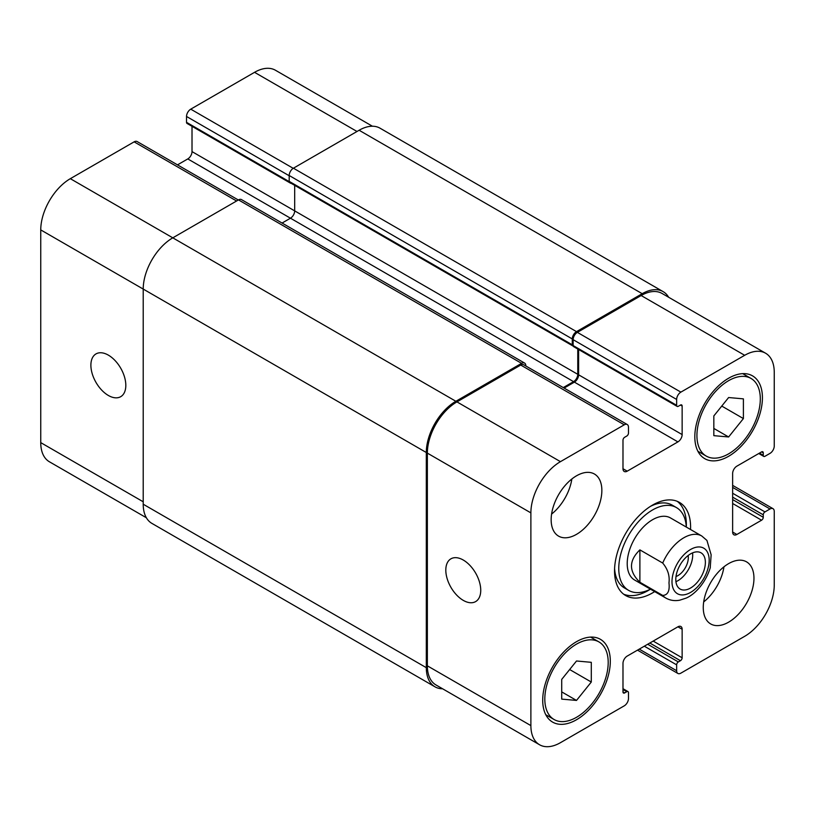 <?xml version="1.0" encoding="UTF-8"?>
<svg xmlns="http://www.w3.org/2000/svg" width="815" height="815" viewBox="0 0 815 815"><rect width="100%" height="100%" fill="white"/><g stroke="black" fill="none" stroke-linecap="round" stroke-linejoin="round"><path stroke-width="1.22" d="M675.93 581.686A20.915 12.072 120 0 0 692.567 552.876M676.012 576.521A14.69 8.486 120 0 0 688.308 557.623A14.69 8.486 120 0 0 688.125 555.524M675.798 579.475A20.915 12.072 -60 0 1 684.936 558.428A20.915 12.072 -60 0 1 701.043 552.825A20.915 12.072 -60 0 1 701.043 576.979A20.915 12.072 -60 0 1 680.138 589.051A20.915 12.072 -60 0 1 675.798 579.475M639.887 549.88L662.707 563.053C667.78 569.176 669.869 575.777 668.972 582.857C669.869 590.967 667.78 595.164 662.707 595.419L639.887 582.246L639.887 549.88C628.711 560.669 628.711 571.458 639.887 582.246M710.222 567.902L711.138 554.801L706.931 540.427L701.756 535.985A35.85 20.701 120 0 0 662.707 563.053M677.255 501.337A53.78 31.052 120 0 1 686.362 524.595A53.78 31.052 120 0 1 686.301 527.071A47.8 27.598 120 0 0 676.46 507.592L672.243 505.147A47.8 27.598 120 0 0 650.39 506.4M614.602 568.391A47.8 27.598 120 0 0 624.433 587.941L628.66 590.386A47.8 27.598 120 0 0 650.452 589.164A53.78 31.052 120 0 1 623.648 594.196M676.46 507.592A47.8 27.598 120 0 0 628.66 535.19A47.8 27.598 120 0 0 628.66 590.386M654.679 591.609A53.78 31.052 -60 0 1 625.675 595.561A53.78 31.052 -60 0 1 625.675 533.458A53.78 31.052 -60 0 1 679.455 502.417A53.78 31.052 -60 0 1 690.59 527.03A53.78 31.052 -60 0 1 690.529 529.505M530.881 725.605A41.83 24.144 120 0 0 539.54 744.747A41.83 24.144 120 0 0 560.455 742.679L624.249 705.841A5.98 3.454 120 0 0 628.477 698.526L628.477 692.668A2.394 1.375 120 0 0 627.988 691.578A2.394 1.375 120 0 0 626.786 691.691L624.677 692.913A2.394 1.375 -60 0 1 623.485 693.035A2.394 1.375 -60 0 1 622.986 691.935L622.986 663.4A5.98 3.454 -60 0 1 627.214 656.075L677.917 626.806A5.98 3.454 -60 0 1 680.902 626.511A5.98 3.454 -60 0 1 682.145 629.241L682.145 657.786A2.394 1.375 -60 0 1 680.454 660.71L678.335 661.933A2.394 1.375 120 0 0 676.644 664.857L676.644 670.714A5.98 3.454 120 0 0 677.886 673.455A5.98 3.454 120 0 0 680.871 673.149L744.676 636.321A41.83 24.144 120 0 0 774.25 585.089L774.25 511.423A5.98 3.454 120 0 0 773.017 508.682A5.98 3.454 120 0 0 770.022 508.978L764.959 511.912A2.394 1.375 120 0 0 763.268 514.836L763.268 517.27A2.394 1.375 -60 0 1 761.577 520.204L736.852 534.477A5.98 3.454 -60 0 1 733.867 534.772A5.98 3.454 -60 0 1 732.634 532.032L732.634 473.484A5.98 3.454 -60 0 1 736.852 466.17L761.577 451.897A2.394 1.375 -60 0 1 762.769 451.775A2.394 1.375 -60 0 1 763.268 452.875L763.268 455.31A2.394 1.375 120 0 0 763.757 456.41A2.394 1.375 120 0 0 764.959 456.288L770.022 453.364A5.98 3.454 120 0 0 774.25 446.039L774.25 372.373A41.83 24.144 120 0 0 765.591 353.221A41.83 24.144 120 0 0 744.676 355.299L680.871 392.127A5.98 3.454 120 0 0 676.644 399.452L676.644 405.299A2.394 1.375 120 0 0 677.143 406.4A2.394 1.375 120 0 0 678.335 406.278L680.454 405.055A2.394 1.375 -60 0 1 681.646 404.943A2.394 1.375 -60 0 1 682.145 406.033L682.145 434.578A5.98 3.454 -60 0 1 677.917 441.893L627.214 471.172A5.98 3.454 -60 0 1 624.229 471.467A5.98 3.454 -60 0 1 622.986 468.727L622.986 440.182A2.394 1.375 -60 0 1 624.677 437.258L626.786 436.035A2.394 1.375 120 0 0 628.477 433.111L628.477 427.254A5.98 3.454 120 0 0 627.244 424.523A5.98 3.454 120 0 0 624.249 424.819L560.455 461.657A41.83 24.144 120 0 0 530.881 512.88L530.881 725.605L427.355 665.835L427.355 453.12A41.83 24.144 -60 0 1 456.94 401.887L520.734 365.049A5.98 3.454 -60 0 1 523.719 364.753L627.244 424.523M551.154 519.715A35.85 20.701 -60 0 1 566.812 483.631A35.85 20.701 -60 0 1 594.43 474.024A35.85 20.701 -60 0 1 594.43 515.426A35.85 20.701 -60 0 1 558.581 536.127A35.85 20.701 -60 0 1 551.154 519.715M703.264 607.532A35.85 20.701 -60 0 1 718.911 571.458A35.85 20.701 -60 0 1 746.54 561.851A35.85 20.701 -60 0 1 746.54 603.243A35.85 20.701 -60 0 1 710.69 623.944A35.85 20.701 -60 0 1 703.264 607.532M542.709 700.228A47.8 27.598 -60 0 1 563.573 652.122A47.8 27.598 -60 0 1 600.411 639.317A47.8 27.598 -60 0 1 600.411 694.512A47.8 27.598 -60 0 1 552.611 722.11A47.8 27.598 -60 0 1 542.709 700.228M694.818 436.769A47.8 27.598 -60 0 1 715.682 388.663A47.8 27.598 -60 0 1 752.52 375.858A47.8 27.598 -60 0 1 752.52 431.054A47.8 27.598 -60 0 1 704.72 458.651A47.8 27.598 -60 0 1 694.818 436.769M662.707 595.419A35.85 20.701 120 0 0 665.906 598.088L634.641 580.036A35.85 20.701 -60 0 1 634.641 538.634A35.85 20.701 -60 0 1 670.49 517.933L701.756 535.985M463.277 600.38A24.705 14.263 60 0 1 447.14 578.609A24.705 14.263 60 0 1 450.919 558.815A24.705 14.263 60 0 1 475.624 573.077A24.705 14.263 60 0 1 475.624 601.602A24.705 14.263 60 0 1 463.277 600.38M108.354 395.469A24.705 14.263 60 0 1 92.217 373.698A24.705 14.263 60 0 1 96.007 353.904A24.705 14.263 60 0 1 120.702 368.166A24.705 14.263 60 0 1 120.702 396.691A24.705 14.263 60 0 1 108.354 395.469M238.337 199.991L137.114 141.545A5.98 3.454 120 0 0 134.129 141.851L70.324 178.679A41.83 24.144 120 0 0 40.75 229.912L40.75 442.627A41.83 24.144 120 0 0 49.409 461.779L146.364 517.749M192.014 126.315L192.014 151.6A5.98 3.454 -60 0 1 187.786 158.925L177.497 164.864M372.414 126.223L275.46 70.253A41.83 24.144 120 0 0 254.545 72.321L190.751 109.159A5.98 3.454 120 0 0 186.523 116.474L186.523 122.332A2.394 1.375 120 0 0 187.012 123.422L290.537 183.192A2.394 1.375 -60 0 1 290.15 182.723M713.828 415.935L728.62 397.537L743.402 398.861L743.402 418.574L728.62 436.972L713.828 435.658L713.828 415.935M728.62 436.972L713.828 428.435M743.402 418.574L721.754 406.074M561.718 679.394L576.511 660.996L591.293 662.32L591.293 682.033L576.511 700.431L561.718 699.117L561.718 679.394M576.511 700.431L561.718 691.894M591.293 682.033L569.644 669.533M696.927 435.556A44.815 25.876 120 0 0 706.208 456.064A44.815 25.876 120 0 0 751.023 430.198A44.815 25.876 120 0 0 751.023 378.445A44.815 25.876 120 0 0 716.487 390.456A44.815 25.876 120 0 0 696.927 435.556M544.817 699.015A44.815 25.876 120 0 0 554.098 719.523A44.815 25.876 120 0 0 598.913 693.657A44.815 25.876 120 0 0 598.913 641.904A44.815 25.876 120 0 0 564.377 653.915A44.815 25.876 120 0 0 544.817 699.015M703.702 601.908A35.85 20.701 120 0 0 723.965 566.812M551.592 514.082A35.85 20.701 120 0 0 571.855 478.986M677.143 406.4L573.628 346.63A2.394 1.375 -60 0 1 573.19 346.008A2.394 1.375 -60 0 1 573.128 345.54L573.128 339.682A5.98 3.454 -60 0 1 577.356 332.367L641.15 295.529A41.83 24.144 -60 0 1 662.065 293.461L765.591 353.221M539.54 744.747L436.025 684.987A41.83 24.144 -60 0 1 427.355 665.835M564.102 388.072L574.392 382.133A5.98 3.454 120 0 0 578.619 374.808L578.619 349.513M442.586 688.777A41.83 24.144 -60 0 1 434.966 686.811A41.83 24.144 -60 0 1 426.306 667.668L426.306 452.508A41.83 24.144 -60 0 1 455.88 401.275L521.58 363.347A5.98 3.454 -60 0 1 524.565 363.052A5.98 3.454 -60 0 1 525.807 365.782L525.807 365.955M563.257 387.583L573.556 381.644A5.98 3.454 120 0 0 577.774 374.319L577.774 349.024M573.19 346.008A2.394 1.375 -60 0 1 572.782 345.896A2.394 1.375 -60 0 1 572.283 344.806L572.283 338.948A5.98 3.454 -60 0 1 576.511 331.634L642.21 293.695A41.83 24.144 -60 0 1 663.125 291.627A41.83 24.144 -60 0 1 668.636 297.251M291.128 183.293A2.394 1.375 -60 0 1 290.537 183.192M294.684 185.341L294.684 210.881A5.98 3.454 -60 0 1 290.466 218.196L282.072 223.045M524.565 363.052L241.474 199.604A5.98 3.454 120 0 0 238.489 199.899L172.79 237.837A41.83 24.144 120 0 0 143.216 289.06L143.216 504.22A41.83 24.144 120 0 0 151.875 523.373L434.966 686.811M663.125 291.627L380.035 128.189A41.83 24.144 120 0 0 359.12 130.257L293.42 168.196A5.98 3.454 120 0 0 289.193 175.51L289.193 181.368A2.394 1.375 120 0 0 289.692 182.458L572.782 345.896M675.095 568.014A26.294 15.179 120 0 0 685.221 594.593A26.294 15.179 120 0 0 709.182 560.211A26.294 15.179 120 0 0 695.959 547.293A26.294 15.179 120 0 0 675.095 568.014M622.986 689.5L626.786 691.691M622.986 691.935L624.677 692.913M677.917 626.806L682.145 629.241M653.192 641.079L682.145 657.786M649.82 643.025L680.454 660.71M647.701 644.247L678.335 661.933M644.319 646.203L676.644 664.857M639.255 649.127L676.644 670.714M732.634 487.39L770.022 508.978M732.634 493.248L764.959 511.912M732.634 497.15L763.268 514.836M732.634 499.585L763.268 517.27M732.634 503.487L761.577 520.204M732.634 532.032L736.852 534.477M761.577 451.897L763.268 452.875M759.458 453.12L763.268 455.31M641.15 295.529L744.676 355.299M577.356 332.367L680.871 392.127M573.128 339.682L676.644 399.452M573.128 345.54L676.644 405.299M680.454 405.055L682.145 406.033M578.619 374.808L682.145 434.578M574.392 382.133L677.917 441.893M622.986 468.727L627.214 471.172M520.734 365.049L624.249 424.819M456.94 401.887L560.455 461.657M427.355 453.12L530.881 512.88M143.216 501.785L40.75 442.627M357.011 131.48L254.545 72.321M293.217 168.318L190.751 109.159M289.193 175.755L186.523 116.474M289.213 181.613L186.523 122.332M577.774 374.319L192.014 151.6M573.556 381.644L187.786 158.925M236.595 200.999L134.129 141.851M455.88 401.275L70.324 178.679M426.306 452.508L40.75 229.912M426.306 667.668L143.216 504.22M521.58 363.347L238.489 199.899M572.283 344.806L289.193 181.368M572.283 338.948L289.193 175.51M576.511 331.634L293.42 168.196M642.21 293.695L359.12 130.257M665.906 598.088C670.154 600.451 674.779 601.144 679.781 600.176L685.914 598.179C694.013 594.919 705.26 584.009 710.313 567.586M751.023 378.445L742.71 373.647M706.208 456.064L697.895 451.265M598.913 641.904L590.6 637.106M554.098 719.523L545.785 714.724M627.988 691.578L622.986 688.685M677.886 673.455L637.503 650.136M773.017 508.682L732.634 485.373M763.757 456.41L758.765 453.517"/></g></svg>
